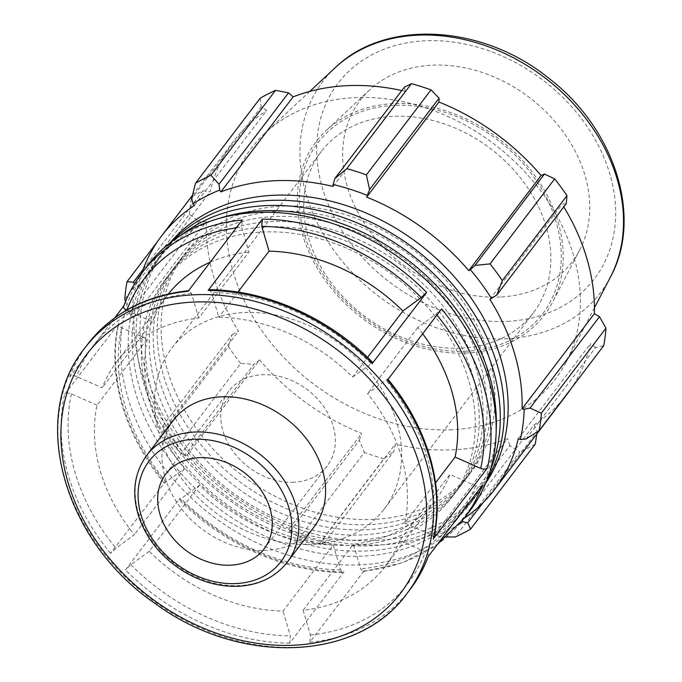 <?xml version="1.0" encoding="UTF-8"?>
<svg xmlns="http://www.w3.org/2000/svg" width="682" height="682" viewBox="0 0 682 682"><rect width="100%" height="100%" fill="white"/><g stroke="black" fill="none" stroke-linecap="round" stroke-linejoin="round"><path stroke-width="0.51" stroke-dasharray="3.41 2.56" d="M496.198 430.299A198.479 156.127 37.3 0 1 470.273 503.623A198.479 156.127 37.3 0 1 363.097 556.12A198.479 156.127 37.3 0 1 166.365 454.962A198.479 156.127 37.3 0 1 154.303 263.346A198.479 156.127 37.3 0 1 218.044 218.777M358.374 540.076A180.022 141.617 -142.7 0 0 455.585 492.455A180.022 141.617 -142.7 0 0 398.007 270.763A180.022 141.617 -142.7 0 0 168.991 274.522A180.022 141.617 -142.7 0 0 179.937 448.313A180.022 141.617 -142.7 0 0 358.374 540.076M490.281 470.282A198.479 156.127 37.3 0 1 474.212 498.448A198.479 156.127 37.3 0 1 367.035 550.945A198.479 156.127 37.3 0 1 170.304 449.788A198.479 156.127 37.3 0 1 158.241 258.171A198.479 156.127 37.3 0 1 181.088 235.154M362.304 534.901A180.022 141.617 37.3 0 1 183.867 443.138A180.022 141.617 37.3 0 1 172.921 269.347A180.022 141.617 37.3 0 1 401.945 265.588A180.022 141.617 37.3 0 1 459.523 487.28A180.022 141.617 37.3 0 1 362.304 534.901M487.008 479.889A198.479 156.127 37.3 0 1 478.142 493.274A198.479 156.127 37.3 0 1 370.965 545.771A198.479 156.127 37.3 0 1 174.234 444.613A198.479 156.127 37.3 0 1 162.171 253.005A198.479 156.127 37.3 0 1 172.699 240.882M366.243 529.726A180.022 141.617 -142.7 0 0 463.453 482.106A180.022 141.617 -142.7 0 0 405.875 260.413A180.022 141.617 -142.7 0 0 176.86 264.173A180.022 141.617 -142.7 0 0 187.806 437.972A180.022 141.617 -142.7 0 0 366.243 529.726M485.78 482.967A198.479 156.127 37.3 0 1 482.08 488.107A198.479 156.127 37.3 0 1 374.904 540.596A198.479 156.127 37.3 0 1 178.173 439.438A198.479 156.127 37.3 0 1 166.11 247.83A198.479 156.127 37.3 0 1 170.065 242.886M370.181 524.552A180.022 141.617 37.3 0 1 191.736 432.797A180.022 141.617 37.3 0 1 180.798 258.998A180.022 141.617 37.3 0 1 409.814 255.238A180.022 141.617 37.3 0 1 467.392 476.931A180.022 141.617 37.3 0 1 370.181 524.552M374.111 519.377A180.022 141.617 37.3 0 1 195.674 427.623A180.022 141.617 37.3 0 1 184.728 253.823A180.022 141.617 37.3 0 1 413.744 250.064A180.022 141.617 37.3 0 1 471.322 471.756A180.022 141.617 37.3 0 1 374.111 519.377M314.01 527.024A88.259 69.428 37.3 0 1 266.355 550.365A88.259 69.428 37.3 0 1 178.872 505.388A88.259 69.428 37.3 0 1 173.509 420.18M482.362 485.277C480.861 486.743 478.594 486.905 475.559 485.78L449.924 474.467L399.686 540.536L425.321 551.84C428.117 553.29 429.055 554.867 428.143 556.58L428.322 556.35M399.686 540.536A168.769 132.76 37.3 0 1 385.279 566.324A168.769 132.76 37.3 0 1 303.149 610.245L310.438 635.01L309.816 642.274L364.035 570.97L362.986 571.652L360.676 568.95L353.387 544.185A168.769 132.76 37.3 0 0 435.517 500.256A168.769 132.76 37.3 0 0 449.924 474.467M469.566 511.253A202.528 159.315 37.3 0 1 211.923 515.473A202.528 159.315 37.3 0 1 147.142 266.074M114.712 317.863L69.752 376.984C71.252 375.518 73.52 375.356 76.555 376.481L102.198 387.794A168.769 132.76 37.3 0 1 116.596 362.006A168.769 132.76 37.3 0 1 198.726 318.076L248.964 252.016L241.675 227.251L242.298 219.988M97.023 405.176L71.405 393.881C68.371 392.747 66.103 392.917 64.602 394.375L118.48 323.822C106.707 374.469 124.371 435.363 164.243 483.12L110.527 553.349L115.957 548.209L134.311 534.739A168.769 132.76 37.3 0 1 97.023 405.176L147.261 339.116L121.643 327.812C118.847 326.371 117.909 324.794 118.83 323.072A202.528 159.315 -142.7 0 0 164.754 482.046M149.239 551.261L130.901 564.722L125.471 569.871L179.69 498.568L179.196 499.633L181.139 498.661L199.476 485.2A168.769 132.76 37.3 0 0 333.293 545.046L283.056 611.106A168.769 132.76 37.3 0 1 149.239 551.261L199.476 485.2M333.293 545.046L340.582 569.828L342.773 572.53L343.941 571.848L289.722 643.152L290.344 635.888L283.056 611.106M387.367 380.215L387.87 379.149L385.918 380.121L367.564 393.591A168.769 132.76 37.3 0 1 404.852 523.145L435.551 482.779M404.852 523.145L430.478 534.449C433.266 535.89 434.204 537.467 433.283 539.189M209.34 289.731L211.531 292.442L218.828 317.215A168.769 132.76 37.3 0 1 352.637 377.061L367.589 357.394M352.637 377.061L372.918 362.628M198.726 318.076L191.437 293.32L189.127 290.617L188.079 291.291M422.67 333.779A168.769 132.76 37.3 0 0 417.802 327.522L436.156 314.052L441.586 308.912M116.596 362.006L166.834 295.937A168.769 132.76 37.3 0 0 152.436 321.733L126.426 310.25M166.834 295.937A168.769 132.76 37.3 0 1 168.369 293.976M210.209 262.195A168.769 132.76 37.3 0 1 248.964 252.016M147.261 339.116A168.769 132.76 37.3 0 0 184.549 468.679L164.251 483.112M417.802 327.522L367.564 393.591M237.924 292.101L218.828 317.215M152.436 321.733L102.198 387.794M184.549 468.679L134.311 534.739M467.247 469.506A180.022 141.617 37.3 0 1 451.654 497.63A180.022 141.617 37.3 0 1 354.435 545.25A180.022 141.617 37.3 0 1 175.999 453.487A180.022 141.617 37.3 0 1 165.053 279.697A180.022 141.617 37.3 0 1 377.317 264.335A180.022 141.617 37.3 0 1 467.247 469.506M125.556 301.461L129.401 313.089L131.89 316.286A211.531 166.399 37.3 0 1 135.752 286.039L134.431 283.942M131.89 316.286L133.979 316.78A209.28 164.626 -142.7 0 0 166.195 426.259L164.456 426.941L162.657 426.097L163.816 431.697A225.026 177.013 -142.7 0 0 176.092 448.424L184.413 455.721L185.76 455.951A211.531 166.399 37.3 0 1 164.456 426.941M185.76 455.951L187.269 454.962A209.28 164.626 -142.7 0 0 289.398 528.482L288.98 530.264L289.833 531.61L299.748 537.442A225.026 177.013 -142.7 0 0 319.347 543.656L324.538 542.625L322.961 541.048A211.531 166.399 37.3 0 1 288.98 530.264M322.961 541.048L323.021 539.147A209.28 164.626 -142.7 0 0 435.227 533.639L436.378 535.481L440.367 536.939L446.701 536.981M459.642 523.929A211.531 166.399 37.3 0 1 436.378 535.481M462.294 520.733L461.697 520.025A209.28 164.626 -142.7 0 0 464.127 518.397M141.711 273.218A209.28 164.626 -142.7 0 0 137.798 286.858L135.752 286.039M133.979 316.78L206.271 221.718L198.888 221.71L129.401 313.089M124.797 299.142L189.425 214.157L198.888 221.71M194.353 205.555L266.653 110.484L261.215 106.895L191.727 198.274M260.132 98.268L261.215 106.895M333.038 186.433L405.33 91.362L404.366 87.151M461.697 520.025L533.989 424.954L537.177 431.51L483.009 502.745M536.811 433.974L537.177 431.51M323.021 539.147L395.313 444.076L394.026 451.245L324.538 542.625M319.347 543.656L383.975 458.671L394.026 451.245M187.269 454.962L259.569 359.891L253.9 364.341L184.413 455.721M176.092 448.424L240.72 363.438L253.9 364.341M466.454 351.153A141.234 111.098 37.3 0 1 303.175 172.231A141.234 111.098 37.3 0 1 521.261 161.532A141.234 111.098 37.3 0 1 466.454 351.153M461.416 348.127A133.237 104.815 -142.7 0 0 533.367 312.885A133.237 104.815 -142.7 0 0 490.75 148.804A133.237 104.815 -142.7 0 0 321.248 151.583A133.237 104.815 -142.7 0 0 329.346 280.217A133.237 104.815 -142.7 0 0 461.416 348.127M466.991 352.978A143.331 112.752 37.3 0 1 319.713 272.178A143.331 112.752 37.3 0 1 326.371 130.305A143.331 112.752 37.3 0 1 498.542 138.557A143.331 112.752 37.3 0 1 552.497 302.262A143.331 112.752 37.3 0 1 466.991 352.978M312.177 544.381A133.237 104.815 37.3 0 1 180.108 476.471A133.237 104.815 37.3 0 1 172.009 347.837A133.237 104.815 37.3 0 1 341.512 345.058A133.237 104.815 37.3 0 1 384.128 509.147A133.237 104.815 37.3 0 1 312.177 544.381M440.367 536.939L509.855 445.559L519.837 452.004L455.209 536.99M435.227 533.639L507.519 438.577A209.28 164.626 37.3 0 1 453.897 449.753A209.28 164.626 37.3 0 1 395.313 444.076M509.855 445.559L507.519 438.577M452.243 429.72A190.875 150.151 37.3 0 1 256.125 322.117A190.875 150.151 37.3 0 1 264.991 133.195A190.875 150.151 37.3 0 1 494.271 144.175A190.875 150.151 37.3 0 1 566.12 362.185A190.875 150.151 37.3 0 1 452.243 429.72M383.975 458.671A225.026 177.013 37.3 0 1 364.376 452.456L299.748 537.442M289.833 531.61L359.32 440.231L364.376 452.456M359.32 440.231L361.69 433.411A209.28 164.626 37.3 0 1 259.569 359.891M240.72 363.438A225.026 177.013 37.3 0 1 228.444 346.703L163.816 431.697M162.657 426.097L232.153 334.717L228.444 346.703M232.153 334.717L238.495 331.188A209.28 164.626 37.3 0 1 206.271 221.718M189.425 214.157A225.026 177.013 37.3 0 1 191.651 196.714L157.286 241.914M143.092 269.373L202.835 190.815L191.651 196.714M202.835 190.815L210.09 191.787A209.28 164.626 37.3 0 1 233.738 141.046A209.28 164.626 37.3 0 1 266.653 110.484M401.783 90.553A209.28 164.626 37.3 0 1 405.33 91.362M566.248 203.679L562.147 204.25A209.28 164.626 37.3 0 1 563.792 206.91M526.078 438.961L595.565 347.581L603.749 345.629M595.565 347.581L590.552 343.651A209.28 164.626 37.3 0 1 571.064 388.604M566.904 394.401A209.28 164.626 37.3 0 1 533.989 424.954M535.268 444.067A225.026 177.013 37.3 0 1 519.837 452.004M518.26 438.722L590.552 343.651M489.855 299.321L562.147 204.25M137.798 286.858L210.09 191.787M166.195 426.259L238.495 331.188M289.398 528.482L361.69 433.411M500.29 297.011A133.237 104.815 37.3 0 1 363.387 221.897A133.237 104.815 37.3 0 1 369.576 90.015A133.237 104.815 37.3 0 1 529.624 97.688A133.237 104.815 37.3 0 1 579.777 249.868A133.237 104.815 37.3 0 1 500.29 297.011M303.149 610.245L353.387 544.185M293.882 482.225A61.781 48.601 37.3 0 1 232.647 450.742A61.781 48.601 37.3 0 1 228.888 391.093A61.781 48.601 37.3 0 1 307.48 389.806A61.781 48.601 37.3 0 1 327.241 465.883A61.781 48.601 37.3 0 1 293.882 482.225M146.732 455.397A88.259 69.428 -142.7 0 0 152.095 540.596A88.259 69.428 -142.7 0 0 239.578 585.582A88.259 69.428 -142.7 0 0 287.233 562.241M410.155 589.376A202.528 159.315 37.3 0 1 309.816 642.274M310.438 635.01A197.2 155.121 -142.7 0 0 425.321 551.84M364.035 570.97A202.528 159.315 -142.7 0 0 464.374 518.073M84.542 348.391A202.528 159.315 -142.7 0 0 149.315 597.799A202.528 159.315 -142.7 0 0 406.966 593.57M69.752 376.984A202.528 159.315 37.3 0 1 87.739 344.197M141.958 272.894A202.528 159.315 -142.7 0 0 123.979 305.681M110.527 553.349A202.528 159.315 37.3 0 1 64.602 394.375M289.722 643.152A202.528 159.315 37.3 0 1 125.471 569.871M179.69 498.568A202.528 159.315 -142.7 0 0 343.941 571.848M430.478 534.449A197.2 155.121 -142.7 0 0 385.918 380.121M370.974 363.6A197.2 155.121 -142.7 0 0 211.531 292.442M191.437 293.32A197.2 155.121 -142.7 0 0 76.555 376.481M71.405 393.881A197.2 155.121 -142.7 0 0 115.957 548.209M130.901 564.722A197.2 155.121 -142.7 0 0 290.344 635.888M475.559 485.78A197.2 155.121 37.3 0 1 462.243 511.73M453.718 522.949A197.2 155.121 37.3 0 1 360.676 568.95M436.156 314.052A197.2 155.121 37.3 0 1 436.94 315.016M126.792 310.421A197.2 155.121 37.3 0 1 126.971 309.935M236.304 227.882A197.2 155.121 37.3 0 1 241.675 227.251M166.195 482.148A197.2 155.121 37.3 0 1 121.643 327.812M340.582 569.828A197.2 155.121 37.3 0 1 181.139 498.661M610.467 277.003A174.464 137.244 37.3 0 1 506.385 338.732A174.464 137.244 37.3 0 1 327.121 240.379A174.464 137.244 37.3 0 1 335.22 67.697M507.451 321.341A161.216 126.818 -142.7 0 0 570.016 104.892A161.216 126.818 -142.7 0 0 321.077 117.108A161.216 126.818 -142.7 0 0 507.451 321.341M470.273 503.623L474.212 498.448M154.303 263.346L158.241 258.171M478.142 493.274L482.08 488.107M162.171 253.005L166.11 247.83M467.392 476.931L471.322 471.756M180.798 258.998L184.728 253.823M459.523 487.28L463.453 482.106M172.921 269.347L176.86 264.173M188.556 290.668L189.127 290.609M362.986 571.652L402.9 562.65L437.409 544.398M342.773 572.539C285.528 572.292 223.005 544.372 179.196 499.642M384.128 509.147L533.367 312.885M172.009 347.837L321.248 151.583M309.816 91.388L264.991 133.195M594.431 307.812L566.12 362.185M385.279 566.324L435.517 500.256M192.46 195.325L233.738 141.046M264.164 548.831L327.241 465.883M165.811 474.041L228.888 391.093M451.654 497.63L455.585 492.455M165.053 279.697L168.991 274.522M369.576 90.015L326.371 130.305M579.777 249.868L552.497 302.262"/><path stroke-width="1.02" d="M218.044 218.777A198.479 156.127 37.3 0 1 406.796 259.211A198.479 156.127 37.3 0 1 496.198 430.299M181.088 235.154A198.479 156.127 37.3 0 1 410.726 254.036A198.479 156.127 37.3 0 1 490.281 470.282M172.699 240.882A198.479 156.127 37.3 0 1 414.665 248.862A198.479 156.127 37.3 0 1 487.008 479.889M170.065 242.886A198.479 156.127 37.3 0 1 418.595 243.687A198.479 156.127 37.3 0 1 485.78 482.967M230.806 565.173A61.781 48.601 37.3 0 1 169.571 533.682A61.781 48.601 37.3 0 1 165.811 474.041A61.781 48.601 37.3 0 1 244.412 472.754A61.781 48.601 37.3 0 1 264.164 548.831A61.781 48.601 37.3 0 1 230.806 565.173M146.732 455.397L173.509 420.18A88.259 69.428 37.3 0 1 285.784 418.339A88.259 69.428 37.3 0 1 314.01 527.024L287.233 562.241A88.259 69.428 -142.7 0 0 259.007 453.556A88.259 69.428 -142.7 0 0 146.732 455.397C133.911 473.291 131.387 494.075 139.162 517.757C147.218 539.863 161.932 557.671 183.322 571.184C201.164 581.968 219.544 586.989 238.47 586.273C259.288 585.02 275.545 577.006 287.233 562.241M84.542 348.391C28.354 417.52 63.852 541.977 155.897 604.03C240.09 665.947 358.152 661.693 406.966 593.57A202.528 159.315 -142.7 0 0 424.946 560.783A202.528 159.315 -142.7 0 0 322.688 330.71A202.528 159.315 -142.7 0 0 84.542 348.391L87.739 344.197A202.528 159.315 37.3 0 1 188.079 291.291L242.298 219.988A202.528 159.315 -142.7 0 0 141.958 272.894L147.142 266.074A202.528 159.315 37.3 0 1 385.287 248.393A202.528 159.315 37.3 0 1 487.545 478.466A202.528 159.315 37.3 0 1 469.566 511.253L464.374 518.073A202.528 159.315 -142.7 0 0 482.362 485.277L428.143 556.58A202.528 159.315 37.3 0 1 410.155 589.376C417.836 579.257 423.923 568.157 428.415 556.077M387.87 379.149C427.742 426.906 445.414 487.792 433.641 538.448L487.511 467.886C486.01 469.344 483.743 469.514 480.716 468.389L455.09 457.085A168.769 132.76 37.3 0 0 422.67 333.779M487.511 467.886A202.528 159.315 -142.7 0 0 441.586 308.912L387.367 380.215A202.528 159.315 37.3 0 1 433.283 539.189M269.066 251.155L261.769 226.373L262.391 219.11L208.172 290.413L209.34 289.731C266.585 289.969 329.108 317.897 372.918 362.628L426.642 292.399L421.212 297.54L402.874 311.001A168.769 132.76 37.3 0 0 269.066 251.155L237.924 292.101M123.8 305.911L114.712 317.863M126.792 310.421C123.996 308.98 123.058 307.394 123.979 305.681M168.369 293.976A168.769 132.76 37.3 0 1 210.209 262.195M435.551 482.779L455.09 457.085M367.589 357.394L402.874 311.001M134.431 283.942L133.34 282.195L127.023 281.7A225.026 177.013 -142.7 0 0 124.797 299.142L125.556 301.461M446.701 536.981L455.209 536.99A225.026 177.013 -142.7 0 0 470.64 529.053L467.69 522.889L463.138 521.713A211.531 166.399 37.3 0 1 459.642 523.929M463.138 521.713L462.294 520.733M464.127 518.397A209.28 164.626 -142.7 0 0 494.612 489.471A209.28 164.626 -142.7 0 0 518.26 438.722L520.298 439.54L526.078 438.961L539.121 430.615A225.026 177.013 -142.7 0 0 541.346 413.173L530.016 408.066L524.16 409.294A211.531 166.399 37.3 0 1 520.298 439.54M524.16 409.294L522.071 408.799A209.28 164.626 -142.7 0 0 489.855 299.321L496.76 295.067L502.336 280.617A225.026 177.013 -142.7 0 0 490.051 263.883L475.004 265.434L470.29 269.629A211.531 166.399 37.3 0 1 491.594 298.639M470.29 269.629L468.781 270.618A209.28 164.626 -142.7 0 0 366.652 197.098L369.584 189.545L366.396 174.873A225.026 177.013 -142.7 0 0 346.797 168.65L334.879 178.531L333.089 184.541A211.531 166.399 37.3 0 1 367.069 195.316M333.089 184.541L333.038 186.433A209.28 164.626 -142.7 0 0 220.832 191.94L219.672 190.099L219.05 184.217L210.943 175.317A225.026 177.013 -142.7 0 0 195.504 183.253L191.727 198.274L192.921 203.867A211.531 166.399 37.3 0 1 219.672 190.099M192.921 203.867L194.353 205.555A209.28 164.626 -142.7 0 0 161.446 236.117A209.28 164.626 -142.7 0 0 141.711 273.218M195.504 183.253L260.132 98.268A225.026 177.013 37.3 0 1 275.562 90.331L210.943 175.317M346.797 168.65L411.425 83.664L404.366 87.151L334.879 178.531M468.781 270.618L541.073 175.547L544.492 174.055L475.004 265.434M490.051 263.883L554.679 178.897L544.492 174.055M522.071 408.799L594.372 313.729L599.504 316.687L530.016 408.066M541.346 413.173L605.974 328.178L599.504 316.687M483.009 502.745L467.69 522.889M470.64 529.053L535.268 444.067L536.811 433.974M219.05 184.217L288.546 92.837L275.562 90.331M288.546 92.837L293.124 96.87A209.28 164.626 37.3 0 1 401.783 90.553M411.425 83.664A225.026 177.013 37.3 0 1 431.024 89.888L366.396 174.873M369.584 189.545L439.072 98.165L431.024 89.888M439.072 98.165L438.952 102.036A209.28 164.626 37.3 0 1 541.073 175.547M554.679 178.897A225.026 177.013 37.3 0 1 566.964 195.632L502.336 280.617M496.76 295.067L566.248 203.679L566.964 195.632M563.792 206.91A209.28 164.626 37.3 0 1 594.372 313.729M605.974 328.178A225.026 177.013 37.3 0 1 603.749 345.629L539.121 430.615M571.064 388.604A209.28 164.626 37.3 0 1 566.904 394.401L494.612 489.471M366.652 197.098L438.952 102.036M220.832 191.94L293.124 96.87M133.34 282.195L143.092 269.373M157.286 241.914L127.023 281.7M236.219 583.562A82.923 65.233 37.3 0 1 140.356 478.508A82.923 65.233 37.3 0 1 268.401 472.225A82.923 65.233 37.3 0 1 236.219 583.562M208.172 290.413A202.528 159.315 37.3 0 1 372.423 363.702M426.642 292.399A202.528 159.315 -142.7 0 0 262.391 219.11M462.243 511.73A197.2 155.121 37.3 0 1 453.718 522.949M436.94 315.016A197.2 155.121 37.3 0 1 480.716 468.389M261.769 226.373A197.2 155.121 37.3 0 1 421.212 297.54M126.971 309.935A197.2 155.121 37.3 0 1 236.304 227.882M418.237 561.039A197.2 155.121 37.3 0 1 108.984 557.893A197.2 155.121 37.3 0 1 204.063 301.87A197.2 155.121 37.3 0 1 418.237 561.039M610.467 277.003C643.288 216.978 614.542 128.395 548.933 78.353C482.958 24.62 385.773 18.457 335.22 67.697A174.464 137.244 37.3 0 1 544.799 77.731A174.464 137.244 37.3 0 1 610.467 277.003L594.431 307.812M406.966 593.57L410.155 589.376M87.739 344.197C112.01 313.234 145.803 295.374 189.127 290.609M437.409 544.398L464.374 518.073M123.698 306.184C128.19 294.104 134.277 283.004 141.958 272.894M335.22 67.697L309.816 91.388M161.446 236.117L192.46 195.325"/></g></svg>
